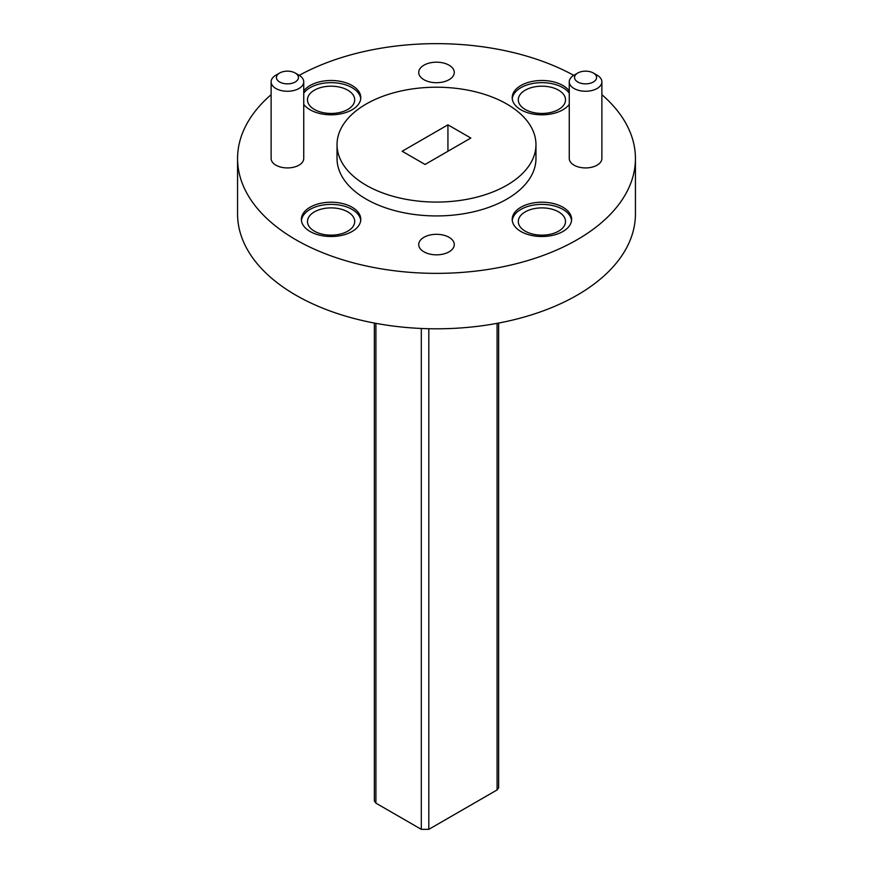 <?xml version="1.0" encoding="UTF-8"?>
<svg xmlns="http://www.w3.org/2000/svg" width="873" height="873" viewBox="0 0 873 873"><rect width="100%" height="100%" fill="white"/><g stroke="black" fill="none" stroke-linecap="round" stroke-linejoin="round"><path stroke-width="1.31" d="M375.914 323.348L375.914 803.149L374.364 800.988L374.364 323.054M375.914 803.149L421.31 829.35L421.31 328.466M428.807 328.717L428.807 829.35L421.31 829.35M428.807 829.35L497.086 789.934L497.086 323.348M498.636 323.054L498.636 787.773L497.086 789.934M577.784 81.997A11.011 6.351 0 0 0 593.356 81.997A11.011 6.351 0 0 0 593.356 73.016A11.011 6.351 0 0 0 577.784 73.016A11.011 6.351 0 0 0 577.784 81.997M593.356 73.016L597.11 75.176A16.314 9.417 180 0 1 601.879 81.833A16.314 9.417 180 0 1 591.818 90.541A16.314 9.417 180 0 1 574.041 88.5A16.314 9.417 180 0 1 569.261 81.833A16.314 9.417 180 0 1 574.03 75.176L577.784 73.016M279.644 81.997A11.011 6.351 0 0 0 295.216 81.997A11.011 6.351 0 0 0 295.216 73.016A11.011 6.351 0 0 0 279.644 73.016A11.011 6.351 0 0 0 279.644 81.997M295.216 73.016L298.97 75.176A16.314 9.417 180 0 1 303.739 81.833A16.314 9.417 180 0 1 293.677 90.541A16.314 9.417 180 0 1 275.89 88.5A16.314 9.417 180 0 1 271.121 81.833A16.314 9.417 180 0 1 275.89 75.176L279.644 73.016M271.121 81.833L271.121 158.504A16.314 9.417 0 0 0 275.89 165.161A16.314 9.417 0 0 0 293.677 167.212A16.314 9.417 0 0 0 303.739 158.504L303.739 81.833M569.261 81.833L569.261 158.504A16.314 9.417 0 0 0 574.041 165.161A16.314 9.417 0 0 0 591.818 167.212A16.314 9.417 0 0 0 601.879 158.504L601.879 81.833M571.553 220.443A29.704 17.154 0 0 0 541.904 204.38A29.704 17.154 0 0 0 512.265 220.443M520.897 231.487A29.704 17.154 0 0 0 553.275 235.208A29.704 17.154 0 0 0 571.619 219.363A29.704 17.154 0 0 0 541.904 202.209A29.704 17.154 0 0 0 512.2 219.363A29.704 17.154 0 0 0 520.897 231.487M525.219 231.17A23.604 13.63 0 0 0 550.939 234.117A23.604 13.63 0 0 0 565.518 221.524A23.604 13.63 0 0 0 541.904 207.894A23.604 13.63 0 0 0 518.3 221.524A23.604 13.63 0 0 0 525.219 231.17M360.735 98.736A29.704 17.154 0 0 0 336.083 82.902A29.704 17.154 0 0 0 303.739 93.116M303.739 104.345A29.704 17.154 0 0 0 310.09 109.78A29.704 17.154 0 0 0 342.456 113.49A29.704 17.154 0 0 0 360.8 97.645A29.704 17.154 0 0 0 337.011 80.84A29.704 17.154 0 0 0 303.739 90.945M314.4 109.452A23.604 13.63 0 0 0 340.121 112.41A23.604 13.63 0 0 0 354.7 99.817A23.604 13.63 0 0 0 331.096 86.187A23.604 13.63 0 0 0 307.482 99.817A23.604 13.63 0 0 0 314.4 109.452M569.261 93.116A29.704 17.154 0 0 0 536.917 82.902A29.704 17.154 0 0 0 512.265 98.736M569.261 90.945A29.704 17.154 0 0 0 535.989 80.84A29.704 17.154 0 0 0 512.2 97.645A29.704 17.154 0 0 0 520.897 109.78A29.704 17.154 0 0 0 569.261 104.345M525.219 109.452A23.604 13.63 0 0 0 550.939 112.41A23.604 13.63 0 0 0 565.518 99.817A23.604 13.63 0 0 0 541.904 86.187A23.604 13.63 0 0 0 518.3 99.817A23.604 13.63 0 0 0 525.219 109.452M360.735 220.443A29.704 17.154 0 0 0 331.096 204.38A29.704 17.154 0 0 0 301.447 220.443M310.09 231.487A29.704 17.154 0 0 0 342.456 235.208A29.704 17.154 0 0 0 360.8 219.363A29.704 17.154 0 0 0 331.096 202.209A29.704 17.154 0 0 0 301.381 219.363A29.704 17.154 0 0 0 310.09 231.487M314.4 231.17A23.604 13.63 0 0 0 340.121 234.117A23.604 13.63 0 0 0 354.7 221.524A23.604 13.63 0 0 0 331.096 207.894A23.604 13.63 0 0 0 307.482 221.524A23.604 13.63 0 0 0 314.4 231.17M423.929 251.828A17.776 10.258 0 0 0 443.298 254.054A17.776 10.258 0 0 0 454.276 244.571A17.776 10.258 0 0 0 436.5 234.313A17.776 10.258 0 0 0 418.724 244.571A17.776 10.258 0 0 0 423.929 251.828M423.929 79.694A17.776 10.258 0 0 0 443.298 81.92A17.776 10.258 0 0 0 454.276 72.437A17.776 10.258 0 0 0 436.5 62.179A17.776 10.258 0 0 0 418.724 72.437A17.776 10.258 0 0 0 423.929 79.694M402.18 151.247L425.064 164.462L470.82 138.043L447.936 124.828L402.18 151.247M366.169 185.251A99.467 57.432 0 0 0 474.563 197.702A99.467 57.432 0 0 0 535.967 144.645A99.467 57.432 0 0 0 436.5 87.213A99.467 57.432 0 0 0 337.033 144.645A99.467 57.432 0 0 0 366.169 185.251M337.033 144.645L337.033 158.504A99.467 57.432 0 0 0 366.169 199.109A99.467 57.432 0 0 0 474.563 211.561A99.467 57.432 0 0 0 535.967 158.504L535.967 144.645M271.121 94.677A198.935 114.854 0 0 0 237.565 158.504A198.935 114.854 0 0 0 295.827 239.726A198.935 114.854 0 0 0 512.626 264.617A198.935 114.854 0 0 0 635.435 158.504A198.935 114.854 0 0 0 601.879 94.677M573.736 75.351A198.935 114.854 0 0 0 299.264 75.351M237.565 158.504L237.565 213.95A198.935 114.854 0 0 0 295.827 295.161A198.935 114.854 0 0 0 512.626 320.064A198.935 114.854 0 0 0 635.435 213.95L635.435 158.504M447.936 151.247L447.936 124.828"/></g></svg>
